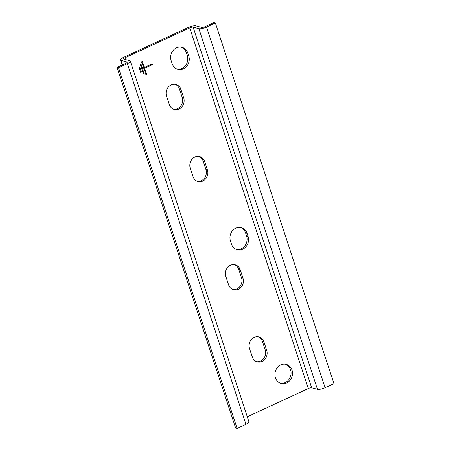 <?xml version="1.0" encoding="UTF-8"?>
<svg xmlns="http://www.w3.org/2000/svg" width="451" height="451" viewBox="0 0 451 451"><rect width="100%" height="100%" fill="white"/><g stroke="black" fill="none" stroke-linecap="round" stroke-linejoin="round"><path stroke-width="0.68" d="M187.768 52.987A9.871 8.738 104.6 0 0 181.962 47.276A9.871 8.738 104.6 0 0 173.06 50.529A9.871 8.738 104.6 0 0 171.16 60.665L172.152 63.676A9.871 8.738 104.6 0 0 177.953 69.381A9.871 8.738 104.6 0 0 186.855 66.128A9.871 8.738 104.6 0 0 188.755 55.992L187.768 52.987L186.286 52.598L187.272 55.608A9.871 8.738 -75.4 0 1 185.637 65.406A9.871 8.738 -75.4 0 1 177.226 69.15M286.689 382.967A9.871 8.738 104.6 0 0 292.541 373.09A9.871 8.738 104.6 0 0 286.222 364.397A9.871 8.738 104.6 0 0 275.273 371.737A9.871 8.738 104.6 0 0 281.232 383.497A9.871 8.738 104.6 0 0 286.689 382.967M124.95 57.807L189.702 27.849A2.633 0.722 161.8 0 1 193.101 27.133L198.868 28.644A5.919 1.624 -18.2 0 0 206.513 27.032L215.369 22.939L213.892 22.55L205.036 26.648A2.633 0.722 161.8 0 1 201.636 27.364L195.869 25.854A5.919 1.624 -18.2 0 0 188.225 27.46L123.467 57.418A5.919 1.624 -18.2 0 0 120.507 59.966A5.919 1.624 -18.2 0 0 121.15 60.423L126.923 61.928A2.633 0.722 161.8 0 1 127.21 62.131A2.633 0.722 161.8 0 1 125.891 63.264L117.034 67.357L118.517 67.746L127.368 63.647A5.919 1.624 -18.2 0 0 130.333 61.105A5.919 1.624 -18.2 0 0 129.691 60.648L123.918 59.137A2.633 0.722 161.8 0 1 123.63 58.94A2.633 0.722 161.8 0 1 124.95 57.807L125.525 59.56M247.278 416.786L308.298 388.553A2.633 0.722 161.8 0 1 311.692 387.837L317.465 389.348A5.919 1.624 -18.2 0 0 325.109 387.736L333.965 383.643L215.369 22.939M231.448 244.025L230.461 241.02A9.871 8.738 -75.4 0 1 232.355 230.884A9.871 8.738 -75.4 0 1 241.257 227.631A9.871 8.738 -75.4 0 1 247.063 233.336L248.05 236.347A9.871 8.738 -75.4 0 1 246.156 246.483A9.871 8.738 -75.4 0 1 237.254 249.736A9.871 8.738 -75.4 0 1 231.448 244.025M193.022 176.612L190.254 168.195A8.552 7.571 -75.4 0 1 191.9 159.406A8.552 7.571 -75.4 0 1 199.613 156.587A8.552 7.571 -75.4 0 1 204.647 161.537L207.409 169.954A8.552 7.571 -75.4 0 1 205.769 178.743A8.552 7.571 -75.4 0 1 198.051 181.556A8.552 7.571 -75.4 0 1 193.022 176.612M169.305 104.469L166.537 96.052A8.552 7.571 -75.4 0 1 168.178 87.269A8.552 7.571 -75.4 0 1 175.896 84.45A8.552 7.571 -75.4 0 1 180.924 89.394L183.692 97.811A8.552 7.571 -75.4 0 1 182.052 106.599A8.552 7.571 -75.4 0 1 174.334 109.418A8.552 7.571 -75.4 0 1 169.305 104.469M228.601 284.823L225.833 276.407A8.552 7.571 -75.4 0 1 227.479 267.618A8.552 7.571 -75.4 0 1 235.191 264.799A8.552 7.571 -75.4 0 1 240.225 269.749L242.988 278.166A8.552 7.571 -75.4 0 1 241.347 286.949A8.552 7.571 -75.4 0 1 233.629 289.767A8.552 7.571 -75.4 0 1 228.601 284.823M252.318 356.961L249.55 348.544A8.552 7.571 -75.4 0 1 251.196 339.761A8.552 7.571 -75.4 0 1 258.908 336.942A8.552 7.571 -75.4 0 1 263.942 341.892L266.71 350.303A8.552 7.571 -75.4 0 1 265.064 359.092A8.552 7.571 -75.4 0 1 257.352 361.911A8.552 7.571 -75.4 0 1 252.318 356.961M181.212 47.124A9.871 8.738 -75.4 0 1 186.286 52.598M285.472 364.239A9.871 8.738 -75.4 0 1 290.551 369.719A9.871 8.738 -75.4 0 1 285.212 382.578A9.871 8.738 -75.4 0 1 280.499 383.265M236.521 249.504A9.871 8.738 104.6 0 0 244.932 245.761A9.871 8.738 104.6 0 0 246.573 235.958L245.581 232.953A9.871 8.738 104.6 0 0 240.507 227.473M197.324 181.325A8.552 7.571 104.6 0 0 204.545 178.015A8.552 7.571 104.6 0 0 205.932 169.565L203.164 161.148A8.552 7.571 104.6 0 0 198.863 156.441M173.607 109.181A8.552 7.571 104.6 0 0 180.828 105.878A8.552 7.571 104.6 0 0 182.215 97.427L179.447 89.01A8.552 7.571 104.6 0 0 175.146 84.298M232.902 289.536A8.552 7.571 104.6 0 0 240.124 286.227A8.552 7.571 104.6 0 0 241.51 277.777L238.742 269.36A8.552 7.571 104.6 0 0 234.441 264.652M256.625 361.674A8.552 7.571 104.6 0 0 263.846 358.37A8.552 7.571 104.6 0 0 265.227 349.92L262.459 341.503A8.552 7.571 104.6 0 0 258.158 336.79M118.517 67.746L237.108 428.45L235.631 428.061L117.034 67.357M237.108 428.45L245.964 424.352A5.919 1.624 -18.2 0 0 248.924 421.809L130.333 61.105M141.09 64.301L140.25 64.583L143.362 73.637L144.049 73.316L141.09 64.301L140.25 64.583M140.396 64.617L143.362 73.637M152.134 63.952L144.382 67.537L142.409 61.522L141.569 61.804L145.915 74.618L146.609 74.302L144.63 68.287L152.376 64.702L151.981 63.912L144.354 67.441M142.409 61.522L141.569 61.804M141.715 61.843L145.915 74.618M139.889 67.453L139.049 67.729L140.684 72.278L141.372 71.957L139.889 67.453L139.049 67.729M139.201 67.768L140.684 72.278M308.298 388.553L189.702 27.849M245.964 424.352L127.368 63.647M311.692 387.837L193.101 27.133M317.465 389.348L198.868 28.644M325.109 387.736L206.513 27.032M122.587 64.792L121.15 60.423M127.097 62.463L126.923 61.928M247.063 233.336L245.581 232.953M248.05 236.347L246.573 235.958M204.647 161.537L203.164 161.148M207.409 169.954L205.932 169.565M180.924 89.394L179.447 89.01M183.692 97.811L182.215 97.427M240.225 269.749L238.742 269.36M242.988 278.166L241.51 277.777M263.942 341.892L262.459 341.503M266.71 350.303L265.227 349.92M188.755 55.992L187.272 55.608M122.159 64.989L120.507 59.966"/></g></svg>
